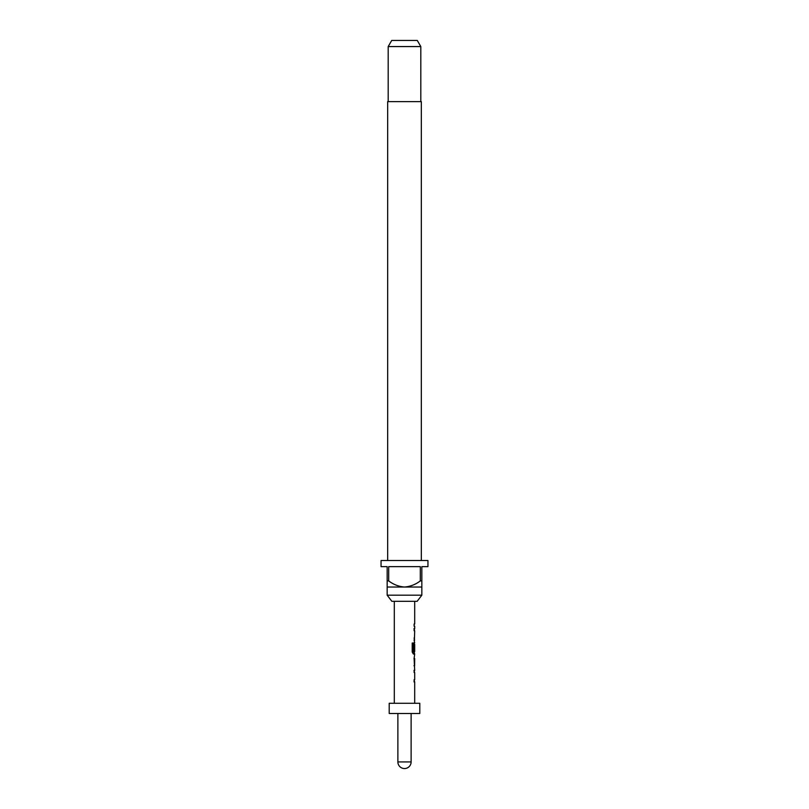 <?xml version="1.0" encoding="UTF-8"?>
<svg xmlns="http://www.w3.org/2000/svg" width="809" height="809" viewBox="0 0 809 809"><rect width="100%" height="100%" fill="white"/><g stroke="black" fill="none" stroke-linecap="round" stroke-linejoin="round"><path stroke-width="1.21" d="M414.592 654.026L414.107 651.649L414.087 654.026L413.359 654.026L414.693 654.026L414.107 658.445L414.693 670.368L414.107 670.368L414.107 672.512L414.592 670.368L413.986 670.368M417.151 601.309L391.849 601.309L387.167 595.191L421.833 595.191L417.151 601.309M421.327 560.526L421.327 101.631L387.673 101.631L387.673 560.526M388.189 46.568L391.718 40.45L417.282 40.45L420.811 46.568L388.189 46.568L388.189 101.631M420.811 46.568L420.811 101.631M387.167 580.913L388.704 580.913L388.704 566.644L420.296 566.644L420.296 580.913L421.833 580.913L421.833 566.644L427.951 566.644L427.951 560.526L381.049 560.526L381.049 566.644L387.167 566.644L387.167 587.031L421.833 587.031L421.833 595.191M387.167 587.031L387.167 595.191M397.876 713.487L397.876 761.926L411.124 761.926L411.124 713.487M419.8 703.284L389.2 703.284L389.2 713.487L419.8 713.487L419.8 703.284M394.307 601.309L394.307 703.284M414.107 672.512L414.693 672.512L414.693 679.722L414.107 679.722L414.107 681.866L414.693 681.866L414.693 703.284M414.602 650.669L414.693 644.439L414.693 651.649L413.5 651.649L413.429 643.034L412.206 643.034L412.206 652.024L413.359 654.026M414.693 626.186L414.107 626.186L414.693 626.186L414.693 628.613L414.107 628.613L414.107 630.747L414.693 630.747L414.107 650.669M414.107 624.042L414.107 626.186L414.107 624.042L414.693 624.042L414.107 624.042M414.693 601.309L414.693 624.042M414.107 630.747L414.592 628.613L413.986 628.613M413.986 640.101L414.592 640.101L414.107 637.957M414.107 644.53L414.693 642.528M414.693 658.587L414.623 665.797L414.693 658.587M413.986 681.866L414.592 681.866L414.107 679.722M421.833 587.031L421.833 580.913M420.296 580.913C415.624 584.502 410.365 586.535 404.5 587.031C398.685 586.555 393.417 584.513 388.704 580.913M414.016 665.797L414.623 665.797M414.006 665.655L414.602 665.655M414.006 658.728L414.602 658.728M414.016 658.587L414.623 658.587M413.53 652.024L414.107 652.024M414.006 644.581L414.602 644.581M414.016 644.439L414.623 644.439M412.893 651.508L412.893 643.034L412.206 643.034M397.876 761.926A6.624 6.624 0 0 0 404.5 768.55A6.624 6.624 0 0 0 411.124 761.926"/></g></svg>
